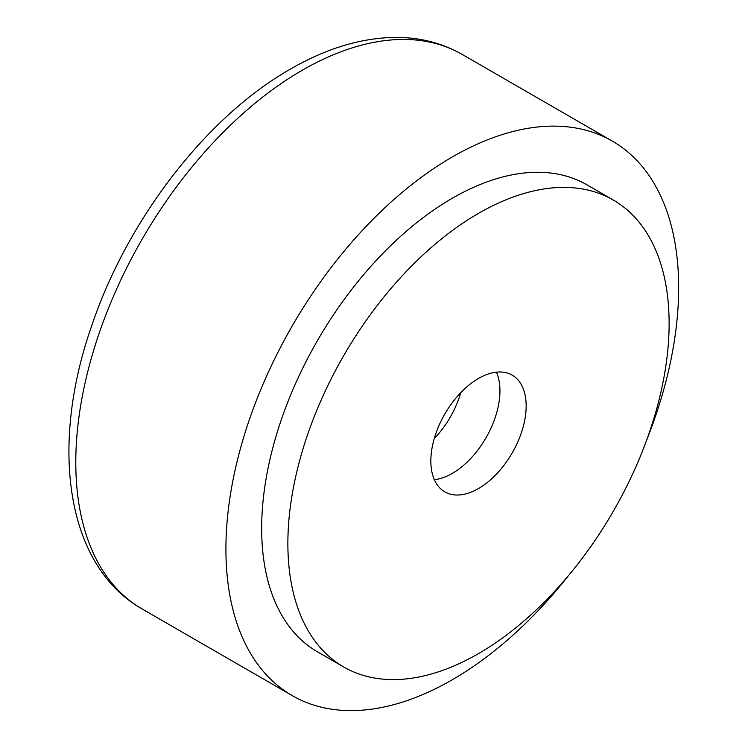 <?xml version="1.0" encoding="UTF-8"?>
<svg xmlns="http://www.w3.org/2000/svg" width="748" height="748" viewBox="0 0 748 748"><rect width="100%" height="100%" fill="white"/><g stroke="black" fill="none" stroke-linecap="round" stroke-linejoin="round"><path stroke-width="1.12" d="M646.468 440.6A320.135 184.831 120 0 0 678.66 287.671A320.135 184.831 120 0 0 612.35 141.12A320.135 184.831 120 0 0 365.66 226.887A320.135 184.831 120 0 0 225.915 549.06A320.135 184.831 120 0 0 292.216 695.612A320.135 184.831 120 0 0 568.639 575.418M613.295 200.025L587.077 184.896A269.589 155.649 120 0 0 379.329 257.125A269.589 155.649 120 0 0 261.66 528.425A269.589 155.649 -60 0 1 379.329 257.125A269.589 155.649 -60 0 1 587.077 184.896A269.589 155.649 120 0 0 379.329 257.125A269.589 155.649 120 0 0 261.66 528.425A269.589 155.649 120 0 0 317.489 651.845A269.589 155.649 -60 0 1 261.66 528.425A269.589 155.649 120 0 0 317.489 651.845L343.706 666.973A269.589 155.649 120 0 0 551.444 594.744A269.589 155.649 120 0 0 669.123 323.445A269.589 155.649 120 0 0 613.295 200.025A269.589 155.649 120 0 0 405.547 272.253A269.589 155.649 120 0 0 287.868 543.562A269.589 155.649 120 0 0 343.706 666.973M496.438 372.158A67.395 38.915 -60 0 1 499.945 390.849A67.395 38.915 -60 0 1 434.345 479.711A67.395 38.915 120 0 0 499.945 390.849A67.395 38.915 120 0 0 496.438 372.158M434.251 438.599A67.395 38.915 120 0 0 460.787 392.635M526.153 405.986A67.395 38.915 -60 0 1 496.737 473.811A67.395 38.915 -60 0 1 444.798 491.866A67.395 38.915 -60 0 1 430.839 461.011A67.395 38.915 -60 0 1 460.263 393.186A67.395 38.915 -60 0 1 512.193 375.131A67.395 38.915 -60 0 1 526.153 405.986M142.101 608.947C65.74 565.703 49.405 445.901 91.882 325.24C127.674 219.183 206.635 116.641 290.374 69.134C326.848 48.031 362.453 37.447 397.188 37.4C420.974 37.587 442.657 43.272 462.236 54.445A320.135 184.831 120 0 0 302.164 70.303A320.135 184.831 120 0 0 75.791 462.395A320.135 184.831 120 0 0 142.101 608.947L292.216 695.612M462.236 54.445L612.35 141.12"/></g></svg>

